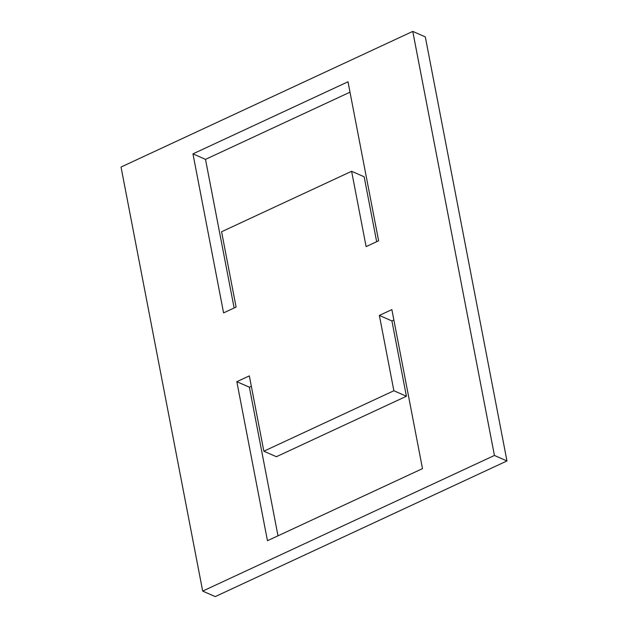 <?xml version="1.0" encoding="UTF-8"?>
<svg xmlns="http://www.w3.org/2000/svg" width="628" height="628" viewBox="0 0 628 628"><rect width="100%" height="100%" fill="white"/><g stroke="black" fill="none" stroke-linecap="round" stroke-linejoin="round"><path stroke-width="0.94" d="M506.969 460.952L425.313 36.903L412.769 31.4L121.031 167.048L202.687 591.097L215.231 596.6L506.969 460.952L494.424 455.449L202.687 591.097M494.424 455.449L412.769 31.4M223.584 312.885L192.961 153.868L347.998 81.781L378.621 240.799L366.116 246.608L351.609 171.287L221.582 231.748L236.089 307.068L223.584 312.885M249.34 375.889L263.846 451.21L393.874 390.749L379.367 315.429L391.872 309.612L422.495 468.629L267.457 540.716L236.834 381.698L249.34 375.889M234.126 307.987L205.505 159.371L350 92.183M376.659 241.709L364.154 176.79L351.609 171.287M263.846 451.21L276.391 456.713L406.418 396.252L391.911 320.932L393.874 320.013M278 535.817L249.379 387.201L251.341 386.291M205.505 159.371L192.961 153.868M249.379 387.201L236.834 381.698M406.418 396.252L393.874 390.749M391.911 320.932L379.367 315.429"/></g></svg>
